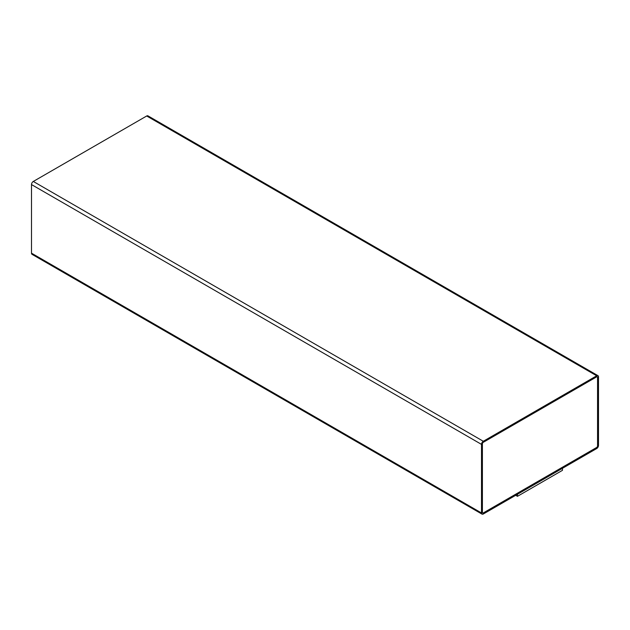 <?xml version="1.0" encoding="UTF-8"?>
<svg xmlns="http://www.w3.org/2000/svg" width="630" height="630" viewBox="0 0 630 630"><rect width="100%" height="100%" fill="white"/><g stroke="black" fill="none" stroke-linecap="round" stroke-linejoin="round"><path stroke-width="0.94" d="M483.297 514.009L596.697 448.544A2.544 1.473 120 0 0 598.5 445.426L598.5 376.834A2.544 1.473 120 0 0 597.972 375.669A2.544 1.473 120 0 0 596.697 375.795L483.297 441.268A2.544 1.473 120 0 0 481.501 444.386L481.501 512.97A2.544 1.473 120 0 0 482.029 514.135A2.544 1.473 120 0 0 483.297 514.009M515.702 495.306L517.458 496.322L562.456 470.334L562.456 468.31M597.972 375.669L147.971 115.865A2.544 1.473 120 0 0 146.703 115.991L33.303 181.456A2.544 1.473 120 0 0 31.5 184.574L31.5 253.166A2.544 1.473 120 0 0 32.028 254.331L482.029 514.135M597.602 377.354A1.276 0.732 120 0 0 597.334 376.772A1.276 0.732 120 0 0 596.697 376.834L483.297 442.307A1.276 0.732 120 0 0 482.399 443.866L482.399 512.45A1.276 0.732 120 0 0 482.667 513.033A1.276 0.732 120 0 0 483.297 512.97L596.697 447.505A1.276 0.732 120 0 0 597.602 445.945L597.555 377.331A1.276 0.732 120 0 0 597.311 376.756M517.458 496.322L517.458 494.29M482.643 513.025A1.276 0.732 120 0 0 483.257 512.946L596.657 447.473A1.276 0.732 120 0 0 597.555 445.914L597.555 377.331M146.703 115.991L596.697 375.795M33.303 181.456L483.297 441.268M31.5 184.574L481.501 444.386M31.5 253.166L481.501 512.97"/></g></svg>
